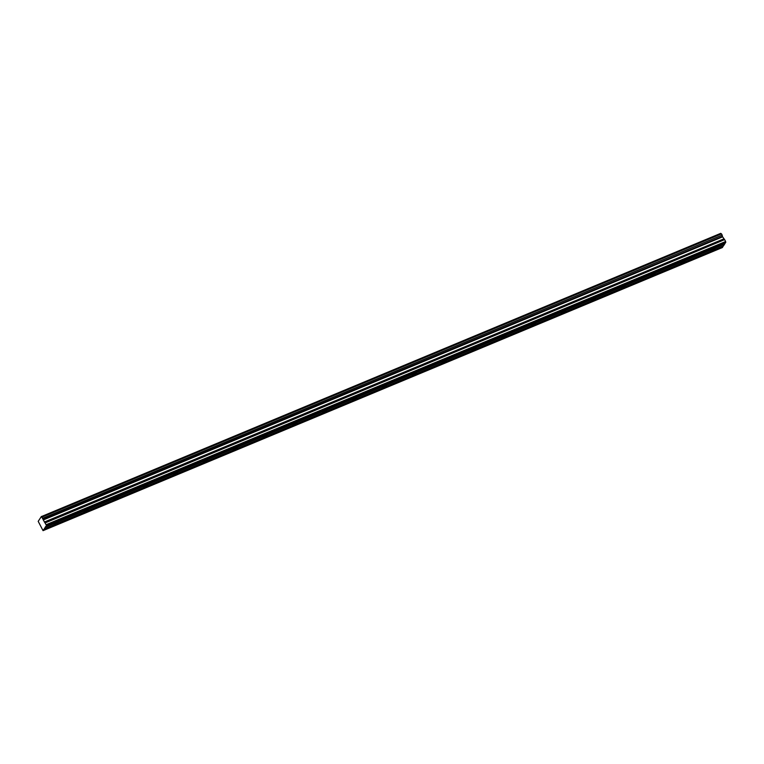 <?xml version="1.0" encoding="UTF-8"?>
<svg xmlns="http://www.w3.org/2000/svg" width="764" height="764" viewBox="0 0 764 764"><rect width="100%" height="100%" fill="white"/><g stroke="black" fill="none" stroke-linecap="round" stroke-linejoin="round"><path stroke-width="1.15" d="M722.438 236.41L43.166 519.721L46.489 525.441L43.051 530.655L38.2 521.344L41.428 516.445L43.128 519.52L722.438 236.41L43.099 519.424M45.362 527.16L56.727 522.414A2.34 0.554 151.5 0 0 54.082 524.429A2.34 0.554 151.5 0 0 55.552 524.199L44.188 528.936M722.477 236.62L724.616 239.629L45.305 522.729M712.124 250.573A2.34 0.554 -28.5 0 1 710.654 250.793A2.34 0.554 -28.5 0 1 713.299 248.787L724.673 244.05L723.498 245.836L712.124 250.573A2.34 0.554 151.5 0 0 714.77 248.558A2.34 0.554 151.5 0 0 713.299 248.787L56.727 522.414A2.34 0.554 -28.5 0 1 58.198 522.194A2.34 0.554 -28.5 0 1 55.552 524.199L85.396 511.765A2.34 0.554 -28.5 0 1 83.925 511.985A2.34 0.554 -28.5 0 1 86.571 509.98A2.34 0.554 -28.5 0 1 88.041 509.75A2.34 0.554 -28.5 0 1 85.396 511.765L115.24 499.322A2.34 0.554 -28.5 0 1 113.769 499.551A2.34 0.554 -28.5 0 1 116.415 497.545A2.34 0.554 -28.5 0 1 117.885 497.316A2.34 0.554 -28.5 0 1 115.24 499.322L145.084 486.888A2.34 0.554 -28.5 0 1 143.613 487.117A2.34 0.554 -28.5 0 1 146.258 485.102A2.34 0.554 -28.5 0 1 147.729 484.882A2.34 0.554 -28.5 0 1 145.084 486.888L174.927 474.454A2.34 0.554 -28.5 0 1 173.457 474.673A2.34 0.554 -28.5 0 1 176.102 472.668A2.34 0.554 -28.5 0 1 177.573 472.438A2.34 0.554 -28.5 0 1 174.927 474.454L204.781 462.01A2.34 0.554 -28.5 0 1 203.3 462.239A2.34 0.554 -28.5 0 1 205.946 460.234A2.34 0.554 -28.5 0 1 207.416 460.004A2.34 0.554 -28.5 0 1 204.781 462.01L234.624 449.576A2.34 0.554 -28.5 0 1 233.154 449.795A2.34 0.554 -28.5 0 1 235.79 447.79A2.34 0.554 -28.5 0 1 237.26 447.57A2.34 0.554 -28.5 0 1 234.624 449.576L264.468 437.132A2.34 0.554 -28.5 0 1 262.997 437.361A2.34 0.554 -28.5 0 1 265.633 435.356A2.34 0.554 -28.5 0 1 267.104 435.127A2.34 0.554 -28.5 0 1 264.468 437.132L294.312 424.698A2.34 0.554 -28.5 0 1 292.841 424.927A2.34 0.554 -28.5 0 1 295.477 422.912A2.34 0.554 -28.5 0 1 296.957 422.693A2.34 0.554 -28.5 0 1 294.312 424.698L324.156 412.264A2.34 0.554 -28.5 0 1 322.685 412.484A2.34 0.554 -28.5 0 1 325.33 410.478A2.34 0.554 -28.5 0 1 326.801 410.249A2.34 0.554 -28.5 0 1 324.156 412.264L353.999 399.82A2.34 0.554 -28.5 0 1 352.529 400.049A2.34 0.554 -28.5 0 1 355.174 398.044A2.34 0.554 -28.5 0 1 356.645 397.815A2.34 0.554 -28.5 0 1 353.999 399.82L383.843 387.386A2.34 0.554 -28.5 0 1 382.372 387.615A2.34 0.554 -28.5 0 1 385.018 385.6A2.34 0.554 -28.5 0 1 386.488 385.381A2.34 0.554 -28.5 0 1 383.843 387.386L413.687 374.952A2.34 0.554 -28.5 0 1 412.216 375.172A2.34 0.554 -28.5 0 1 414.862 373.166A2.34 0.554 -28.5 0 1 416.332 372.937A2.34 0.554 -28.5 0 1 413.687 374.952L443.531 362.508A2.34 0.554 -28.5 0 1 442.06 362.738A2.34 0.554 -28.5 0 1 444.705 360.732A2.34 0.554 -28.5 0 1 446.176 360.503A2.34 0.554 -28.5 0 1 443.531 362.508L473.374 350.074A2.34 0.554 -28.5 0 1 471.904 350.294A2.34 0.554 -28.5 0 1 474.549 348.288A2.34 0.554 -28.5 0 1 476.02 348.059A2.34 0.554 -28.5 0 1 473.374 350.074L503.218 337.631A2.34 0.554 -28.5 0 1 501.747 337.86A2.34 0.554 -28.5 0 1 504.393 335.854A2.34 0.554 -28.5 0 1 505.864 335.625A2.34 0.554 -28.5 0 1 503.218 337.631L533.062 325.197A2.34 0.554 -28.5 0 1 531.591 325.426A2.34 0.554 -28.5 0 1 534.237 323.411A2.34 0.554 -28.5 0 1 535.707 323.191A2.34 0.554 -28.5 0 1 533.062 325.197L562.906 312.762A2.34 0.554 -28.5 0 1 561.435 312.982A2.34 0.554 -28.5 0 1 564.08 310.977A2.34 0.554 -28.5 0 1 565.551 310.747A2.34 0.554 -28.5 0 1 562.906 312.762L592.749 300.319A2.34 0.554 -28.5 0 1 591.279 300.548A2.34 0.554 -28.5 0 1 593.924 298.543A2.34 0.554 -28.5 0 1 595.395 298.313A2.34 0.554 -28.5 0 1 592.749 300.319L622.593 287.885A2.34 0.554 -28.5 0 1 621.122 288.114A2.34 0.554 -28.5 0 1 623.768 286.099A2.34 0.554 -28.5 0 1 625.239 285.879A2.34 0.554 -28.5 0 1 622.593 287.885L652.437 275.451A2.34 0.554 -28.5 0 1 650.966 275.67A2.34 0.554 -28.5 0 1 653.612 273.665A2.34 0.554 -28.5 0 1 655.082 273.436A2.34 0.554 -28.5 0 1 652.437 275.451L682.281 263.007A2.34 0.554 -28.5 0 1 680.81 263.236A2.34 0.554 -28.5 0 1 683.455 261.231A2.34 0.554 -28.5 0 1 684.926 261.002A2.34 0.554 -28.5 0 1 682.281 263.007L712.124 250.573M41.523 516.521L720.739 233.345M720.834 233.412L721.426 233.88M42.221 517.018L721.474 233.86L42.163 516.961M721.531 233.918L722.181 235.102L42.87 518.202M42.889 518.317L722.181 235.102M722.2 235.216L722.41 236.315M45.372 522.815L724.616 239.629M724.683 239.705L725.657 241.51L725.342 243.028L46.031 526.138M725.103 243.133L724.673 244.05M723.26 245.932L722.362 247.555L43.051 530.655M43.519 529.958L722.83 246.848M722.792 246.648L43.481 529.748M724.635 243.84L45.324 526.95M46.489 525.441L725.8 242.331M46.346 524.61L725.657 241.51M43.252 519.959L722.563 236.859M44.513 522.204L723.823 239.103M723.689 238.941L44.379 522.041M42.163 516.97L721.474 233.86"/></g></svg>
